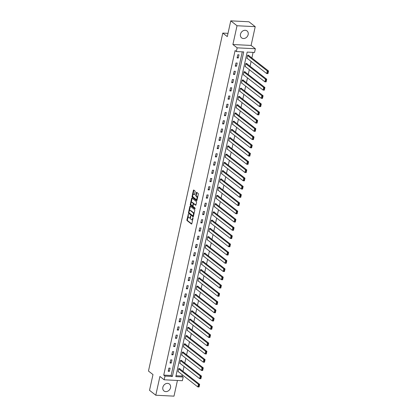 <?xml version="1.0" encoding="UTF-8"?>
<svg xmlns="http://www.w3.org/2000/svg" width="417" height="417" viewBox="0 0 417 417"><rect width="100%" height="100%" fill="white"/><g stroke="black" fill="none" stroke-linecap="round" stroke-linejoin="round"><path stroke-width="0.63" d="M188.375 214.119L186.91 219.858A0.553 0.271 -87.1 0 0 187.04 220.572L191.471 224.028A0.553 0.271 -87.1 0 0 191.559 224.065A0.553 0.271 -87.1 0 0 191.83 223.705L193.045 218.19L192.889 217.669L192.539 218.633A1.772 0.865 -87.1 0 1 191.664 219.79A1.772 0.865 -87.1 0 1 191.387 219.681L191.017 219.394A1.772 0.865 -87.1 0 1 190.595 217.116L190.663 215.907L190.251 216.85A1.772 0.865 -87.1 0 1 189.375 218.002A1.772 0.865 -87.1 0 1 189.099 217.893L188.729 217.606A1.772 0.865 -87.1 0 1 188.307 215.328L188.375 214.119M240.489 34.204A4.399 3.633 128 0 0 241.615 37.869A4.399 3.633 128 0 0 245.457 38.072A4.399 3.633 128 0 0 248.162 34.595A4.399 3.633 128 0 0 247.031 30.931A4.399 3.633 128 0 0 243.194 30.733A4.399 3.633 128 0 0 240.489 34.204M162.854 387.299A4.399 3.633 128 0 0 163.985 390.964A4.399 3.633 128 0 0 167.822 391.162A4.399 3.633 128 0 0 170.527 387.69A4.399 3.633 128 0 0 169.401 384.026A4.399 3.633 128 0 0 165.559 383.822A4.399 3.633 128 0 0 162.854 387.299M195.13 191.721A0.553 0.271 -87.1 0 0 194.994 191.007L193.754 190.037A0.553 0.271 -87.1 0 0 193.665 190.001A0.553 0.271 -87.1 0 0 193.394 190.366L192.049 196.485A0.553 0.271 -87.1 0 0 192.18 197.199L196.61 200.655A0.553 0.271 -87.1 0 0 196.694 200.692A0.553 0.271 -87.1 0 0 196.97 200.332L198.315 194.207A0.553 0.271 -87.1 0 0 198.184 193.498L196.683 192.326A0.553 0.271 -87.1 0 0 196.595 192.289A0.553 0.271 -87.1 0 0 196.324 192.649L195.745 195.271A0.553 0.271 -87.1 0 0 195.881 195.98L196.621 196.563A1.48 0.725 -87.1 0 1 197.017 198.231A1.48 0.725 -87.1 0 1 196.24 199.43A1.48 0.725 -87.1 0 1 196.011 199.342L193.097 197.064A1.48 0.725 -87.1 0 1 192.701 195.396A1.48 0.725 -87.1 0 1 193.478 194.197A1.48 0.725 -87.1 0 1 193.707 194.286L194.192 194.666A0.553 0.271 -87.1 0 0 194.28 194.703A0.553 0.271 -87.1 0 0 194.551 194.338L195.13 191.721M236.35 51.536L237.164 47.835L255.366 48.763L254.547 52.464L247.172 52.089L175.812 376.64L183.193 377.015L182.38 380.716L164.178 379.788L164.991 376.087L172.372 376.462L243.726 51.911L236.35 51.536L235.094 50.556L163.74 375.107L164.991 376.087M164.178 379.788L159.914 376.457L155.791 395.222L149.521 390.328L152.982 374.575L148.468 371.052L222.777 33.079L227.291 36.602L230.757 20.85L237.028 25.745L232.9 44.51L237.164 47.835M190.204 206.175A0.553 0.271 -87.1 0 0 190.121 206.139A0.553 0.271 -87.1 0 0 189.844 206.498L188.5 212.623A0.553 0.271 -87.1 0 0 188.63 213.332L193.061 216.793A0.553 0.271 -87.1 0 0 193.149 216.824A0.553 0.271 -87.1 0 0 193.42 216.465L194.77 210.345A0.553 0.271 -87.1 0 0 194.635 209.631L190.204 206.175M190.272 204.554L191.617 198.435A0.553 0.271 -87.1 0 1 191.893 198.07A0.553 0.271 -87.1 0 1 191.982 198.106L196.412 201.562A0.553 0.271 -87.1 0 1 196.543 202.276L195.964 204.898A0.553 0.271 -87.1 0 1 195.693 205.258A0.553 0.271 -87.1 0 1 195.604 205.221L193.811 203.819A0.553 0.271 -87.1 0 0 193.723 203.783A0.553 0.271 -87.1 0 0 193.446 204.148L193.066 205.883A0.553 0.271 -87.1 0 0 193.201 206.597L195.067 208.057L194.911 208.781L190.407 205.263A0.553 0.271 -87.1 0 1 190.272 204.554L190.767 204.58L190.913 203.903M230.757 20.85L248.954 21.778L255.225 26.672L237.028 25.745M155.791 395.222L173.988 396.15L177.439 380.46M228.01 33.344L222.777 33.079M163.74 375.107L171.116 375.482L242.277 51.838M169.417 371.333L170.115 368.164L168.885 368.102L168.187 371.271L169.417 371.333L168.359 370.504M171.231 363.087L171.929 359.918L170.699 359.855L170 363.025L171.231 363.087L170.172 362.258M173.045 354.841L173.743 351.672L172.513 351.609L171.814 354.778L173.045 354.841L171.981 354.012M174.859 346.595L175.557 343.426L174.327 343.363L173.628 346.532L174.859 346.595L173.795 345.766M176.672 338.349L177.366 335.179L176.136 335.117L175.442 338.286L176.672 338.349L175.609 337.52M178.481 330.108L179.18 326.933L177.95 326.871L177.251 330.04L178.481 330.108L177.423 329.279M180.295 321.861L180.994 318.687L179.763 318.624L179.065 321.799L180.295 321.861L179.237 321.033M182.109 313.615L182.808 310.441L181.577 310.378L180.879 313.553L182.109 313.615L181.046 312.786M183.923 305.369L184.622 302.195L183.391 302.132L182.693 305.307L183.923 305.369L182.86 304.54M185.737 297.123L186.43 293.949L185.2 293.886L184.507 297.06L185.737 297.123L184.674 296.294M187.546 288.877L188.244 285.702L187.014 285.64L186.321 288.814L187.546 288.877L186.488 288.048M189.36 280.631L190.058 277.456L188.828 277.394L188.13 280.568L189.36 280.631L188.302 279.802M191.174 272.384L191.872 269.21L190.642 269.147L189.943 272.322L191.174 272.384L190.11 271.556M192.988 264.138L193.686 260.969L192.456 260.906L191.757 264.076L192.988 264.138L191.924 263.309M194.802 255.892L195.495 252.723L194.27 252.66L193.571 255.829L194.802 255.892L193.738 255.063M196.61 247.646L197.309 244.477L196.079 244.414L195.385 247.583L196.61 247.646L195.552 246.817M198.424 239.4L199.123 236.23L197.893 236.168L197.194 239.337L198.424 239.4L197.366 238.571M200.238 231.154L200.937 227.984L199.707 227.922L199.008 231.091L200.238 231.154L199.18 230.325M202.052 222.907L202.751 219.738L201.52 219.676L200.822 222.845L202.052 222.907L200.989 222.079M203.866 214.661L204.565 211.492L203.334 211.429L202.636 214.599L203.866 214.661L202.803 213.832M205.68 206.415L206.373 203.246L205.143 203.183L204.45 206.352L205.68 206.415L204.617 205.586M207.489 198.169L208.187 195L206.957 194.937L206.259 198.106L207.489 198.169L206.431 197.345M209.303 189.928L210.001 186.753L208.771 186.691L208.073 189.865L209.303 189.928L208.245 189.099M211.117 181.682L211.815 178.507L210.585 178.445L209.887 181.619L211.117 181.682L210.053 180.853M212.931 173.436L213.629 170.261L212.399 170.199L211.7 173.373L212.931 173.436L211.867 172.607M214.745 165.189L215.438 162.015L214.208 161.952L213.514 165.127L214.745 165.189L213.681 164.361M216.553 156.943L217.252 153.769L216.022 153.706L215.328 156.881L216.553 156.943L215.495 156.114M218.367 148.697L219.066 145.523L217.836 145.46L217.137 148.634L218.367 148.697L217.309 147.868M220.181 140.451L220.88 137.276L219.65 137.214L218.951 140.388L220.181 140.451L219.118 139.622M221.995 132.205L222.694 129.035L221.463 128.973L220.765 132.142L221.995 132.205L220.932 131.376M223.809 123.958L224.502 120.789L223.277 120.727L222.579 123.896L223.809 123.958L222.746 123.13M225.618 115.712L226.316 112.543L225.086 112.481L224.393 115.65L225.618 115.712L224.56 114.883M227.432 107.466L228.13 104.297L226.9 104.234L226.202 107.404L227.432 107.466L226.374 106.637M229.246 99.22L229.944 96.051L228.714 95.988L228.016 99.157L229.246 99.22L228.182 98.391M231.06 90.974L231.758 87.805L230.528 87.742L229.83 90.911L231.06 90.974L229.996 90.145M232.874 82.728L233.572 79.558L232.342 79.496L231.643 82.665L232.874 82.728L231.81 81.899M234.688 74.481L235.381 71.312L234.151 71.25L233.457 74.419L234.688 74.481L233.624 73.653M236.496 66.235L237.195 63.066L235.965 63.003L235.266 66.173L236.496 66.235L235.438 65.406M238.31 57.994L239.009 54.82L237.779 54.757L237.08 57.927L238.31 57.994L237.252 57.165M176.016 375.733L181.937 376.035L182.224 374.742M182.974 371.333L184.038 366.496M184.788 363.087L185.852 358.25M186.597 354.841L187.66 350.004M188.411 346.595L189.474 341.758M190.225 338.349L191.288 333.511M192.039 330.102L193.102 325.265M193.853 321.856L194.916 317.019M195.662 313.61L196.725 308.773M197.476 305.364L198.539 300.527M199.29 297.118L200.353 292.281M201.103 288.872L202.167 284.034M202.917 280.625L203.981 275.788M204.731 272.379L205.795 267.542M206.54 264.133L207.603 259.296M208.354 255.887L209.417 251.055M210.168 247.646L211.231 242.809M211.982 239.4L213.045 234.562M213.796 231.154L214.859 226.316M215.605 222.907L216.668 218.07M217.419 214.661L218.482 209.824M219.233 206.415L220.296 201.578M221.046 198.169L222.11 193.332M222.86 189.923L223.924 185.085M224.669 181.676L225.733 176.839M226.483 173.43L227.546 168.593M228.297 165.184L229.36 160.347M230.111 156.938L231.174 152.101M231.925 148.692L232.988 143.855M233.739 140.446L234.802 135.608M235.548 132.199L236.611 127.362M237.362 123.953L238.425 119.116M239.176 115.712L240.239 110.875M240.99 107.466L242.053 102.629M242.803 99.22L243.867 94.383M244.612 90.974L245.676 86.137M246.426 82.728L247.489 77.89M248.24 74.481L249.303 69.644M250.054 66.235L251.117 61.398M251.868 57.989L253.098 52.391M179.894 368.93L179.951 368.664L178.726 368.602L178.028 371.771L178.45 371.797M181.708 360.684L181.765 360.418L180.535 360.356L179.842 363.525L180.264 363.551M183.522 352.438L183.579 352.172L182.349 352.11L181.65 355.279L182.078 355.305M185.336 344.192L185.393 343.926L184.163 343.863L183.464 347.038L183.892 347.059M187.15 335.946L187.207 335.68L185.977 335.617L185.278 338.792L185.701 338.812M188.958 327.699L189.021 327.434L187.791 327.371L187.092 330.545L187.514 330.566M190.772 319.453L190.83 319.187L189.599 319.125L188.906 322.299L189.328 322.32M192.586 311.207L192.644 310.941L191.413 310.879L190.715 314.053L191.142 314.074M194.4 302.961L194.458 302.695L193.227 302.633L192.529 305.807L192.956 305.828M196.214 294.715L196.271 294.449L195.041 294.386L194.343 297.561L194.765 297.582M198.023 286.469L198.085 286.208L196.855 286.145L196.157 289.315L196.579 289.335M199.837 278.222L199.894 277.962L198.664 277.899L197.971 281.068L198.393 281.089M201.651 269.976L201.708 269.716L200.478 269.653L199.779 272.822L200.207 272.843M203.465 261.73L203.522 261.469L202.292 261.407L201.593 264.576L202.021 264.597M205.279 253.489L205.336 253.223L204.106 253.161L203.407 256.33L203.835 256.351M207.087 245.243L207.15 244.977L205.92 244.915L205.221 248.084L205.644 248.105M208.901 236.997L208.959 236.731L207.734 236.668L207.035 239.838L207.458 239.858M210.715 228.751L210.773 228.485L209.542 228.422L208.849 231.591L209.271 231.617M212.529 220.504L212.587 220.239L211.356 220.176L210.658 223.345L211.085 223.371M214.343 212.258L214.401 211.992L213.17 211.93L212.472 215.104L212.899 215.125M216.157 204.012L216.215 203.746L214.984 203.684L214.286 206.858L214.708 206.879M217.966 195.766L218.023 195.5L216.798 195.437L216.1 198.612L216.522 198.633M219.78 187.52L219.837 187.254L218.607 187.191L217.914 190.366L218.336 190.387M221.594 179.274L221.651 179.008L220.421 178.945L219.723 182.12L220.15 182.14M223.408 171.027L223.465 170.762L222.235 170.699L221.536 173.873L221.964 173.894M225.222 162.781L225.279 162.515L224.049 162.453L223.35 165.627L223.773 165.648M227.03 154.535L227.093 154.274L225.863 154.212L225.164 157.381L225.587 157.402M228.844 146.289L228.902 146.028L227.672 145.966L226.978 149.135L227.401 149.156M230.658 138.043L230.716 137.782L229.486 137.719L228.787 140.889L229.214 140.91M232.472 129.796L232.53 129.536L231.299 129.473L230.601 132.642L231.028 132.663M234.286 121.55L234.344 121.29L233.113 121.227L232.415 124.396L232.842 124.417M236.095 113.309L236.158 113.043L234.927 112.981L234.229 116.15L234.651 116.171M237.909 105.063L237.966 104.797L236.741 104.735L236.043 107.904L236.465 107.925M239.723 96.817L239.78 96.551L238.55 96.489L237.857 99.658L238.279 99.684M241.537 88.571L241.594 88.305L240.364 88.242L239.666 91.412L240.093 91.438M243.351 80.325L243.408 80.059L242.178 79.996L241.479 83.165L241.907 83.191M245.165 72.078L245.222 71.813L243.992 71.75L243.293 74.924L243.716 74.945M246.973 63.832L247.031 63.566L245.806 63.504L245.107 66.678L245.53 66.699M248.787 55.586L248.845 55.32L247.615 55.258L246.921 58.432L247.344 58.453M232.9 44.51L251.102 45.437L255.225 26.672M251.102 45.437L255.366 48.763M181.937 376.035L183.193 377.015M171.116 375.482L172.372 376.462M189.375 218.002L189.865 218.028A1.772 0.865 -87.1 0 0 190.538 217.476M191.664 219.79L192.154 219.816A1.772 0.865 -87.1 0 0 192.795 219.326M188.229 216.121L187.4 219.884A0.553 0.271 -87.1 0 0 187.53 220.598L191.763 223.898M188.984 212.691A0.553 0.271 -87.1 0 0 189.125 213.358L193.352 216.663M190.407 206.332A0.553 0.271 -87.1 0 0 190.34 206.524L189.375 210.903M188.969 212.321L189.063 212.816L192.951 215.855L193.368 214.875A1.772 0.865 -87.1 0 0 192.946 212.597L190.288 210.522A1.772 0.865 -87.1 0 0 190.011 210.413A1.772 0.865 -87.1 0 0 189.136 211.57L188.969 212.321M193.071 215.86L193.551 215.897M193.941 214.109A1.772 0.865 -87.1 0 0 193.436 212.623L192.946 212.597M190.011 210.413L190.506 210.439A1.772 0.865 -87.1 0 1 190.778 210.549L193.436 212.623M191.184 202.678L192.112 198.456L191.617 198.435M195.896 205.091L194.301 203.845A0.553 0.271 -87.1 0 0 194.218 203.809A0.553 0.271 -87.1 0 0 194.124 203.835M195.146 208.609L190.897 205.289L190.407 205.263M191.945 202.365A1.48 0.725 -87.1 0 0 191.716 202.271A1.48 0.725 -87.1 0 0 190.939 203.47A1.48 0.725 -87.1 0 0 191.335 205.138L192.362 205.941A0.553 0.271 -87.1 0 0 192.445 205.977A0.553 0.271 -87.1 0 0 192.722 205.617L193.102 203.877A0.553 0.271 -87.1 0 0 192.972 203.168L191.945 202.365L192.435 202.391A1.48 0.725 -87.1 0 0 192.206 202.297L191.716 202.271M193.608 203.83A0.553 0.271 -87.1 0 0 193.462 203.194L192.972 203.168M192.435 202.391L193.462 203.194M190.767 204.58A0.553 0.271 -87.1 0 0 190.897 205.289M193.478 194.197L193.968 194.218A1.48 0.725 -87.1 0 1 194.197 194.312L194.484 194.536M196.24 199.43L196.735 199.456A1.48 0.725 -87.1 0 0 197.241 199.091M197.533 197.767A1.48 0.725 -87.1 0 0 197.116 196.589L196.621 196.563M196.881 192.482A0.553 0.271 -87.1 0 0 196.814 192.675L196.24 195.297A0.553 0.271 -87.1 0 0 196.371 196.006L197.116 196.589M192.675 195.886L192.539 196.511A0.553 0.271 -87.1 0 0 192.67 197.22L196.902 200.525M193.952 190.194A0.553 0.271 -87.1 0 0 193.884 190.392L192.967 194.562M199.102 386.825L199.508 384.974L199.013 384.948L198.607 386.799L199.055 386.981L197.825 386.919L178.085 371.511M178.664 368.868L198.409 384.276L199.639 384.338L179.529 368.644M198.607 386.799L197.825 386.919L198.409 384.276L199.013 384.948M199.508 384.974L199.639 384.338M200.916 378.579L201.322 376.728L200.827 376.702L200.421 378.553L200.869 378.735L199.639 378.672L179.899 363.264M180.478 360.622L200.223 376.03L201.453 376.092L181.343 360.397M200.421 378.553L199.639 378.672L200.223 376.03L200.827 376.702M201.322 376.728L201.453 376.092M202.725 370.332L203.131 368.482L202.641 368.456L202.235 370.306L202.683 370.494L201.453 370.432L181.713 355.018M182.292 352.375L202.031 367.784L203.261 367.851L183.157 352.151M202.235 370.306L201.453 370.432L202.031 367.784L202.641 368.456M203.131 368.482L203.261 367.851M204.538 362.086L204.945 360.236L204.455 360.21L204.049 362.06L204.497 362.248L203.267 362.185L183.522 346.772M184.105 344.129L203.845 359.543L205.075 359.605L184.966 343.905M204.049 362.06L203.267 362.185L203.845 359.543L204.455 360.21M204.945 360.236L205.075 359.605M206.352 353.84L206.759 351.99L206.269 351.964L205.862 353.814L206.306 354.002L205.081 353.939L185.336 338.526M185.919 335.883L205.659 351.296L206.889 351.359L186.78 335.659M205.862 353.814L205.081 353.939L205.659 351.296L206.269 351.964M206.759 351.99L206.889 351.359M208.166 345.594L208.573 343.744L208.078 343.717L207.671 345.568L208.119 345.756L206.889 345.693L187.15 330.28M187.728 327.637L207.473 343.05L208.703 343.113L188.593 327.413M207.671 345.568L206.889 345.693L207.473 343.05L208.078 343.717M208.573 343.744L208.703 343.113M209.98 337.348L210.387 335.497L209.892 335.471L209.485 337.322L209.933 337.509L208.703 337.447L188.964 322.033M189.542 319.391L209.287 334.804L210.517 334.867L190.407 319.167M209.485 337.322L208.703 337.447L209.287 334.804L209.892 335.471M210.387 335.497L210.517 334.867M211.789 329.102L212.196 327.251L211.706 327.225L211.299 329.076L211.747 329.263L210.517 329.201L190.778 313.787M191.356 311.145L211.096 326.558L212.326 326.62L192.221 310.92M211.299 329.076L210.517 329.201L211.096 326.558L211.706 327.225M212.196 327.251L212.326 326.62M213.603 320.855L214.01 319.005L213.52 318.979L213.113 320.829L213.561 321.017L212.331 320.954L192.586 305.541M193.17 302.898L212.91 318.312L214.14 318.374L194.035 302.674M213.113 320.829L212.331 320.954L212.91 318.312L213.52 318.979M214.01 319.005L214.14 318.374M215.417 312.609L215.824 310.759L215.334 310.733L214.927 312.583L215.375 312.771L214.145 312.708L194.4 297.295M194.984 294.652L214.724 310.066L215.954 310.128L195.844 294.428M214.927 312.583L214.145 312.708L214.724 310.066L215.334 310.733M215.824 310.759L215.954 310.128M217.231 304.363L217.638 302.513L217.142 302.487L216.736 304.337L217.184 304.525L215.954 304.462L196.214 289.049M196.793 286.406L216.538 301.819L217.768 301.882L197.658 286.182M216.736 304.337L215.954 304.462L216.538 301.819L217.142 302.487M217.638 302.513L217.768 301.882M219.045 296.117L219.451 294.266L218.956 294.246L218.55 296.091L218.998 296.279L217.768 296.216L198.028 280.803M198.607 278.16L218.352 293.573L219.582 293.636L199.472 277.936M218.55 296.091L217.768 296.216L218.352 293.573L218.956 294.246M219.451 294.266L219.582 293.636M220.854 287.871L221.26 286.02L220.77 285.999L220.364 287.845L220.812 288.032L219.582 287.97L199.842 272.556M200.421 269.914L220.166 285.327L221.391 285.39L201.286 269.695M220.364 287.845L219.582 287.97L220.166 285.327L220.77 285.999M221.26 286.02L221.391 285.39M222.668 279.625L223.074 277.774L222.584 277.753L222.178 279.604L222.626 279.786L221.396 279.724L201.651 264.31M202.235 261.668L221.974 277.081L223.204 277.143L203.1 261.449M222.178 279.604L221.396 279.724L221.974 277.081L222.584 277.753M223.074 277.774L223.204 277.143M224.482 271.378L224.888 269.533L224.398 269.507L223.992 271.358L224.44 271.54L223.21 271.477L203.465 256.069M204.049 253.421L223.788 268.835L225.018 268.897L204.909 253.202M223.992 271.358L223.21 271.477L223.788 268.835L224.398 269.507M224.888 269.533L225.018 268.897M226.295 263.132L226.702 261.287L226.212 261.261L225.805 263.111L226.249 263.294L225.018 263.231L205.279 247.823M205.862 245.18L225.602 260.589L226.832 260.651L206.723 244.956M225.805 263.111L225.018 263.231L225.602 260.589L226.212 261.261M226.702 261.287L226.832 260.651M228.109 254.891L228.516 253.041L228.021 253.015L227.614 254.865L228.063 255.048L226.832 254.985L207.093 239.577M207.671 236.934L227.416 252.342L228.646 252.405L208.536 236.71M227.614 254.865L226.832 254.985L227.416 252.342L228.021 253.015M228.516 253.041L228.646 252.405M229.923 246.645L230.33 244.795L229.835 244.769L229.428 246.619L229.876 246.801L228.646 246.739L208.907 231.331M209.485 228.688L229.23 244.096L230.455 244.159L210.35 228.464M229.428 246.619L228.646 246.739L229.23 244.096L229.835 244.769M230.33 244.795L230.455 244.159M231.732 238.399L232.139 236.548L231.649 236.522L231.242 238.373L231.69 238.56L230.46 238.493L210.721 223.085M211.299 220.442L231.039 235.85L232.269 235.913L212.164 220.218M231.242 238.373L230.46 238.493L231.039 235.85L231.649 236.522M232.139 236.548L232.269 235.913M233.546 230.153L233.953 228.302L233.463 228.276L233.056 230.127L233.504 230.314L232.274 230.252L212.529 214.838M213.113 212.196L232.853 227.609L234.083 227.672L213.973 211.972M233.056 230.127L232.274 230.252L232.853 227.609L233.463 228.276M233.953 228.302L234.083 227.672M235.36 221.907L235.767 220.056L235.277 220.03L234.87 221.88L235.313 222.068L234.088 222.006L214.343 206.592M214.927 203.949L234.667 219.363L235.897 219.425L215.787 203.725M234.87 221.88L234.088 222.006L234.667 219.363L235.277 220.03M235.767 220.056L235.897 219.425M237.174 213.66L237.581 211.81L237.085 211.784L236.679 213.634L237.127 213.822L235.897 213.759L216.157 198.346M216.736 195.703L236.481 211.117L237.711 211.179L217.601 195.479M236.679 213.634L235.897 213.759L236.481 211.117L237.085 211.784M237.581 211.81L237.711 211.179M238.988 205.414L239.394 203.564L238.899 203.538L238.493 205.388L238.941 205.576L237.711 205.513L217.971 190.1M218.55 187.457L238.295 202.87L239.525 202.933L219.415 187.233M238.493 205.388L237.711 205.513L238.295 202.87L238.899 203.538M239.394 203.564L239.525 202.933M240.797 197.168L241.203 195.318L240.713 195.292L240.307 197.142L240.755 197.33L239.525 197.267L219.785 181.854M220.364 179.211L240.103 194.624L241.334 194.687L221.229 178.987M240.307 197.142L239.525 197.267L240.103 194.624L240.713 195.292M241.203 195.318L241.334 194.687M242.611 188.922L243.017 187.071L242.527 187.045L242.121 188.896L242.569 189.083L241.339 189.021L221.594 173.608M222.178 170.965L241.917 186.378L243.147 186.441L223.043 170.741M242.121 188.896L241.339 189.021L241.917 186.378L242.527 187.045M243.017 187.071L243.147 186.441M244.425 180.676L244.831 178.825L244.341 178.799L243.935 180.65L244.383 180.837L243.153 180.775L223.408 165.361M223.992 162.719L243.731 178.132L244.961 178.195L224.852 162.494M243.935 180.65L243.153 180.775L243.731 178.132L244.341 178.799M244.831 178.825L244.961 178.195M246.238 172.429L246.645 170.579L246.15 170.553L245.743 172.403L246.192 172.591L244.961 172.529L225.222 157.115M225.8 154.472L245.545 169.886L246.775 169.948L226.666 154.248M245.743 172.403L244.961 172.529L245.545 169.886L246.15 170.553M246.645 170.579L246.775 169.948M248.052 164.183L248.459 162.333L247.964 162.307L247.557 164.157L248.006 164.345L246.775 164.282L227.036 148.869M227.614 146.226L247.359 161.64L248.589 161.702L228.48 146.002M247.557 164.157L246.775 164.282L247.359 161.64L247.964 162.307M248.459 162.333L248.589 161.702M249.861 155.937L250.268 154.087L249.778 154.066L249.371 155.911L249.819 156.099L248.589 156.036L228.85 140.623M229.428 137.98L249.173 153.393L250.398 153.456L230.293 137.756M249.371 155.911L248.589 156.036L249.173 153.393L249.778 154.066M250.268 154.087L250.398 153.456M251.675 147.691L252.082 145.841L251.592 145.82L251.185 147.67L251.633 147.853L250.403 147.79L230.658 132.377M231.242 129.734L250.982 145.147L252.212 145.21L232.107 129.515M251.185 147.67L250.403 147.79L250.982 145.147L251.592 145.82M252.082 145.841L252.212 145.21M253.489 139.445L253.896 137.594L253.406 137.574L252.999 139.424L253.447 139.606L252.217 139.544L232.472 124.13M233.056 121.488L252.796 136.901L254.026 136.964L233.916 121.269M252.999 139.424L252.217 139.544L252.796 136.901L253.406 137.574M253.896 137.594L254.026 136.964M255.303 131.199L255.71 129.353L255.22 129.327L254.813 131.178L255.256 131.36L254.026 131.298L234.286 115.89M234.87 113.247L254.61 128.655L255.84 128.717L235.73 113.023M254.813 131.178L254.026 131.298L254.61 128.655L255.22 129.327M255.71 129.353L255.84 128.717M257.117 122.958L257.524 121.107L257.028 121.081L256.622 122.932L257.07 123.114L255.84 123.051L236.1 107.643M236.679 105.001L256.424 120.409L257.654 120.471L237.544 104.776M256.622 122.932L255.84 123.051L256.424 120.409L257.028 121.081M257.524 121.107L257.654 120.471M258.931 114.711L259.338 112.861L258.842 112.835L258.436 114.685L258.884 114.868L257.654 114.805L237.914 99.397M238.493 96.754L258.238 112.163L259.463 112.225L239.358 96.53M258.436 114.685L257.654 114.805L258.238 112.163L258.842 112.835M259.338 112.861L259.463 112.225M260.74 106.465L261.146 104.615L260.656 104.589L260.25 106.439L260.698 106.622L259.468 106.559L239.728 91.151M240.307 88.508L260.046 103.916L261.277 103.979L241.172 88.284M260.25 106.439L259.468 106.559L260.046 103.916L260.656 104.589M261.146 104.615L261.277 103.979M262.554 98.219L262.96 96.369L262.47 96.343L262.064 98.193L262.512 98.381L261.282 98.318L241.537 82.905M242.121 80.262L261.86 95.67L263.091 95.733L242.981 80.038M262.064 98.193L261.282 98.318L261.86 95.67L262.47 96.343M262.96 96.369L263.091 95.733M264.368 89.973L264.774 88.123L264.284 88.096L263.878 89.947L264.321 90.135L263.096 90.072L243.351 74.659M243.935 72.016L263.674 87.429L264.904 87.492L244.795 71.792M263.878 89.947L263.096 90.072L263.674 87.429L264.284 88.096M264.774 88.123L264.904 87.492M266.182 81.727L266.588 79.876L266.093 79.85L265.686 81.701L266.135 81.888L264.904 81.826L245.165 66.412M245.743 63.77L265.488 79.183L266.718 79.246L246.609 63.546M265.686 81.701L264.904 81.826L265.488 79.183L266.093 79.85M266.588 79.876L266.718 79.246M267.995 73.481L268.402 71.63L267.907 71.604L267.5 73.455L267.949 73.642L266.718 73.58L246.979 58.166M247.557 55.524L267.302 70.937L268.532 70.999L248.423 55.299M267.5 73.455L266.718 73.58L267.302 70.937L267.907 71.604M268.402 71.63L268.532 70.999M188.479 214.364L188.119 214.348M193.055 217.94L192.701 217.924M190.767 216.152L190.407 216.136M190.652 216.866L190.251 216.85M192.941 218.654L192.539 218.633M187.53 220.598L187.04 220.572M187.4 219.884L186.91 219.858M189.125 213.358L188.63 213.332M188.969 212.644L188.5 212.623M190.34 206.524L189.844 206.498M193.603 215.646L193.201 215.625M193.769 214.896L193.368 214.875M190.778 210.549L190.288 210.522M194.301 203.845L193.811 203.819M193.123 205.633L192.722 205.617M193.545 203.897L193.102 203.877M194.197 194.312L193.707 194.286M196.371 196.006L195.881 195.98M196.24 195.297L195.745 195.271M196.814 192.675L196.324 192.649M192.67 197.22L192.18 197.199M192.539 196.511L192.049 196.485M193.884 190.392L193.394 190.366M193.504 215.902L193.014 215.881M194.218 203.809L193.723 203.783M192.941 206.003L192.445 205.977"/></g></svg>
